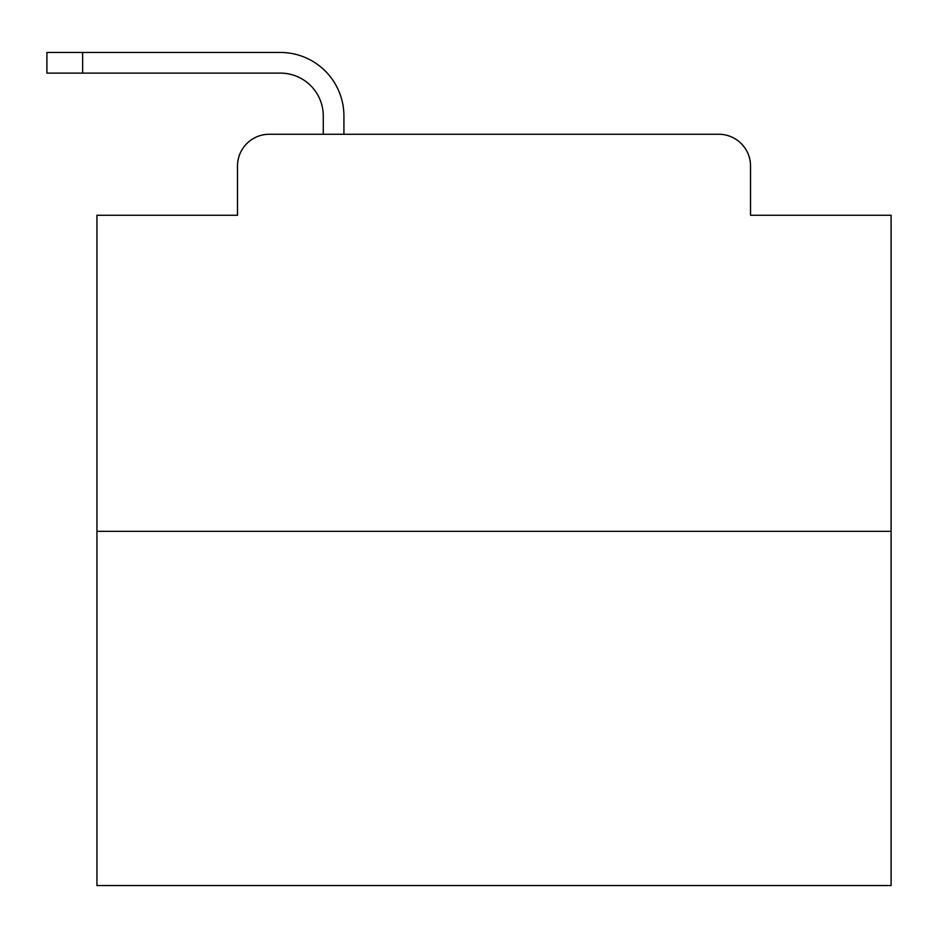 <?xml version="1.0" encoding="UTF-8"?>
<svg xmlns="http://www.w3.org/2000/svg" width="938" height="938" viewBox="0 0 938 938"><rect width="100%" height="100%" fill="white"/><g stroke="black" fill="none" stroke-linecap="round" stroke-linejoin="round"><path stroke-width="1.41" d="M237.502 166.026L237.502 215.259L237.502 166.026A31.763 31.763 0 0 1 269.265 134.263L323.27 134.263L323.27 115.995A42.89 42.89 0 0 0 280.38 73.105L46.9 73.105L46.9 52.458L280.38 52.458A63.538 63.538 0 0 1 343.918 115.995L343.918 134.263L718.766 134.263L269.265 134.263M891.1 531.342L96.931 531.342L96.931 885.542L891.1 885.542L891.1 215.259L750.529 215.259L750.529 166.026A31.763 31.763 0 0 0 718.766 134.263M96.931 531.342L96.931 215.259L237.502 215.259M750.529 215.259L750.529 166.026M323.27 115.995A42.89 42.89 0 0 0 280.38 73.105A42.89 42.89 0 0 1 323.27 115.995A42.89 42.89 0 0 0 280.38 73.105A42.89 42.89 0 0 1 323.27 115.995A42.89 42.89 0 0 0 280.38 73.105A42.89 42.89 0 0 1 323.27 115.995A42.89 42.89 0 0 0 280.38 73.105A42.89 42.89 0 0 1 323.27 115.995A42.89 42.89 0 0 0 280.38 73.105A42.89 42.89 0 0 1 323.27 115.995A42.89 42.89 0 0 0 280.38 73.105A42.89 42.89 0 0 1 323.27 115.995A42.89 42.89 0 0 0 280.38 73.105A42.89 42.89 0 0 1 323.27 115.995A42.89 42.89 0 0 0 280.38 73.105A42.89 42.89 0 0 1 323.27 115.995A42.89 42.89 0 0 0 280.38 73.105A42.89 42.89 0 0 1 323.27 115.995A42.89 42.89 0 0 0 280.38 73.105A42.89 42.89 0 0 1 323.27 115.995A42.89 42.89 0 0 0 280.38 73.105A42.89 42.89 0 0 1 323.27 115.995A42.89 42.89 0 0 0 280.38 73.105A42.89 42.89 0 0 1 323.27 115.995A42.89 42.89 0 0 0 280.38 73.105A42.89 42.89 0 0 1 323.27 115.995A42.89 42.89 0 0 0 280.38 73.105A42.89 42.89 0 0 1 323.27 115.995A42.89 42.89 0 0 0 280.38 73.105A42.89 42.89 0 0 1 323.27 115.995A42.89 42.89 0 0 0 280.38 73.105A42.89 42.89 0 0 1 323.27 115.995A42.89 42.89 0 0 0 280.38 73.105M82.638 73.105L82.638 52.458L280.38 52.458"/></g></svg>
